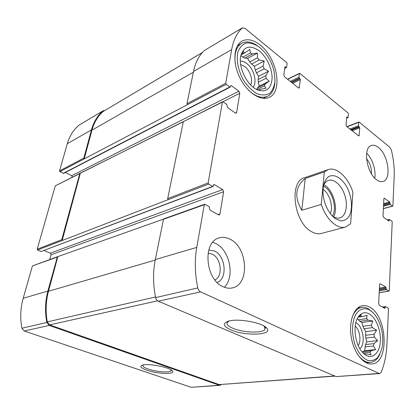 <?xml version="1.0" encoding="UTF-8"?>
<svg xmlns="http://www.w3.org/2000/svg" width="415" height="415" viewBox="0 0 415 415"><rect width="100%" height="100%" fill="white"/><g stroke="black" fill="none" stroke-linecap="round" stroke-linejoin="round"><path stroke-width="0.62" d="M358.171 319.82L366.606 318.616L368.141 320.141L359.701 321.329L357.341 318.544M366.606 318.616L367.13 315.343L362.632 316.5L358.508 316.707M362.632 316.5L358.119 317.164M371.171 350.794L375.674 349.591L373.443 346.027L373.993 343.61L365.475 344.554L364.692 350.727L362.601 351.676L371.171 350.794L369.905 352.185L371.01 354.742L366.248 353.87L364.043 353.881M369.905 352.185L362.985 352.88M365.574 335.299L365.843 338.08L374.33 337.068L374.05 334.262L365.574 335.299L365.786 331.595L363.945 328.747L362.912 326.294L361.973 322.512L359.701 321.329M374.05 334.262L376.644 330.216L372.395 327.643L371.358 325.158L362.912 326.294M372.395 327.643L363.945 328.747M249.757 61.939L257.445 57.789L259.287 59.936L251.594 64.05L249.757 61.939L247.584 58.416L244.871 58.116L242.806 57.182L240.814 55.626M257.445 57.789L257.445 53.027L252.553 53.898L250.489 52.938L242.806 57.182M252.553 53.898L244.871 58.116M250.489 52.938L249.804 49.442L245.706 52.368L241.504 54.251M245.706 52.368L241.115 54.925M259.842 90.553L259.484 89.775L260.817 89.318M259.484 89.775L258.472 90.273M258.109 79.561L258.275 82.212L266.031 78.305L265.849 75.629L258.109 79.561L258.602 76.303L256.465 72.833L255.318 70.104L254.374 66.224L251.594 64.05M265.849 75.629L268.526 71.219L264.184 68.828L263.027 66.068L255.318 70.104M264.184 68.828L256.465 72.833M104.767 110.489L103.008 110.872C97.546 115.526 93.697 121.86 91.456 129.879L83.83 158.089L84.204 158.904L226.159 84.349L229.78 87L230.247 87.083L230.807 85.5L231.274 85.583L238.926 91.207L239.797 93.261L236.643 112.491L236.202 113.165L235.321 113.015L227.508 107.511L226.772 104.424L223.088 101.82L222.404 102.074L208.138 182.942L208.626 184.047L212.61 186.413L213.346 186.039L213.844 184.504L214.27 184.561L222.679 189.582L223.623 191.751L219.966 214.01L219.291 214.944L218.503 214.835L209.902 209.995L209.119 206.634L205.057 204.33L204.294 204.74L196.767 247.402C194.536 260.288 194.874 273.796 197.773 287.927C198.23 289.826 199.159 291.128 200.564 291.844L379.097 373.433L379.756 373.562L381.141 372.312C384.549 364.002 386.479 354.607 386.941 344.123L388.466 308.848L388.113 307.997L385.488 306.566L384.778 308.402L379.367 305.357L378.651 303.63L379.601 284.576L380.093 283.71L385.753 286.962L386.412 289.587L388.85 291.034L389.249 290.64L392.211 221.963L391.885 221.148L389.571 219.514L388.762 220.993L383.699 217.429L383.024 215.774L383.87 198.852L384.233 198.163L389.633 201.934L390.25 204.388L392.538 206.063L392.912 205.767L394.177 176.427C394.509 168.07 393.576 159.287 391.376 150.085L389.794 147.247L359.136 122.072L358.726 122.295L358.477 125.745L359.722 127.877L359.193 135.368L358.866 135.975L346.779 126.58L346.079 124.863L346.691 117.289L346.852 116.994L347.983 117.616L348.144 117.321L348.418 113.845L348.076 112.989L299.884 73.424L299.376 73.611L298.94 77.232L300.367 79.623L299.096 88.068L298.395 87.902L284.617 76.884L283.829 74.991L284.882 67.033L285.043 66.758L286.117 67.412L286.656 67.225L287.133 63.573L286.744 62.634L245 28.36L242.215 27.971C236.939 32.863 233.422 40.068 231.658 49.587L225.713 83.301L226.159 84.349M103.257 110.701L78.866 125.252C73.434 129.822 69.585 135.975 67.308 143.709L59.547 170.892L59.91 171.665L63.635 173.371L230.247 87.083M183.3 121.761L79.846 173.377L61.778 239.668L62.177 240.513L208.626 184.047M79.846 173.377L55.273 185.873L37.2 249.192L37.583 249.996L41.137 251.5L213.035 186.47M163.541 219.12L57.384 256.776L47.886 291.05C45.178 301.202 44.825 311.691 46.817 322.512L49.209 325.443L219.27 385.239L219.95 385.333L221.262 384.591M57.384 256.776L32.422 265.927L23.188 298.286C20.465 307.971 20.029 317.947 21.886 328.224L24.195 330.994L191.18 387.314L219.95 385.333M146.9 370.216C157.648 374.06 175.97 374.646 172.386 370.911C170.14 367.384 148.311 363.13 142.485 365.112C139.336 366.3 140.81 368.001 146.9 370.216M242.448 27.795L204.512 50.423C199.122 55.288 195.46 62.286 193.525 71.427L231.658 49.587M187.393 104.71L186.963 103.724L193.525 71.427M65.404 172.453L71.681 175.701L238.926 91.207M72.418 177.101L71.681 175.701M222.616 101.742L183.321 121.668L222.404 102.074M168.153 199.651L167.691 198.619L183.321 121.668M44.109 250.536L50.319 253.186L222.679 189.582M49.779 259.489L51.076 254.769L50.319 253.186M204.631 204.279L163.842 218.824L163.5 219.265L204.294 204.74M379.756 373.562L336.16 376.602L158.323 301.217C156.948 300.569 156.05 299.355 155.63 297.586C152.995 284.374 152.891 271.701 155.314 259.557L163.5 219.265M230.683 329.775C244.928 336.321 273.791 335.263 266.705 328.083C262.612 322.668 238.143 318.17 228.618 321.111C222.352 323.301 223.042 326.185 230.683 329.775M376.581 179.752C378.905 181.469 381.053 182.04 383.019 181.464C391.791 179.488 388.3 154.733 378.381 147.434C375.865 145.447 373.531 144.804 371.373 145.509C362.752 147.543 366.502 172.941 376.581 179.752M223 286.682C226.149 288.155 229.215 288.57 232.203 287.937C249.82 285.022 247.968 247.729 230.304 239.336C226.595 237.364 222.943 236.882 219.353 237.894C202.473 241.333 204.984 279.378 223 286.682M260.267 45.079C277.163 58.012 283.139 91.663 269.236 97.333C260.905 101.499 247.226 92.784 239.875 77.787C232.421 62.841 233.536 45.764 241.883 41.173C247.335 38.408 253.466 39.71 260.267 45.079M369.49 307.048C387.262 315.39 389.763 363.338 371.767 363.939C363.229 364.858 353.476 352.164 351.147 336.539C348.704 320.93 354.228 306.804 362.575 305.648C364.852 305.3 367.156 305.767 369.49 307.048M321.262 204.398L324.307 171.935L328.021 169.652L304.449 177.765C288.897 181.36 293.695 222.067 311.188 231.446C314.767 233.588 318.149 234.252 321.345 233.438L345.451 227.088C342.308 227.887 338.951 227.166 335.382 224.92C329.292 220.78 324.587 213.943 321.262 204.398L301.819 210.265C294.136 197.192 295.273 186.594 305.222 178.481L301.819 210.265M57.784 256.797L48.477 291.278C45.847 301.15 45.443 311.359 47.269 321.9L49.66 324.878L219.162 384.606L334.988 376.104M80.292 173.397L62.177 240.513L37.583 249.996M202.541 52.378L103.086 111.526C97.841 116.148 94.132 122.368 91.959 130.17L84.204 158.904L59.91 171.665M229.386 320.925L227.301 322.393C226.325 324.229 228.084 326.149 232.592 328.151C242.656 332.726 263.017 333.53 265.04 329.292L264.464 326.605L263.577 325.791M143.372 364.915L142.957 365.293C142.459 366.393 144.213 367.649 148.217 369.06C156.248 371.913 170.062 372.961 170.99 370.73L170.83 369.718M369.111 313.813C376.27 317.61 381.572 331.637 380.197 343.008C378.962 354.472 371.135 360.101 364.002 353.839C355.328 346.945 352.055 325.464 358.244 316.961C361.242 312.728 364.868 311.675 369.111 313.813M369.334 309.844C372.613 311.696 375.461 314.907 377.889 319.472C382.142 328.099 383.6 337.136 382.257 346.582C381.183 351.386 379.429 355.24 377.002 358.14C374.263 360.308 371.218 361.071 367.877 360.428C362.617 358.171 358.342 352.937 355.038 344.725C351.349 333.696 351.879 320.94 356.179 313.75C359.867 308.879 364.251 307.577 369.334 309.844M371.358 325.158L372.8 321.008L368.141 320.141M360.988 316.344L361.06 314.752L358.295 316.889M364.832 354.509L364.593 353.824M373.993 343.61L377.702 340.622L374.33 337.068M373.443 346.027L364.91 346.95M355.847 322.714L355.93 322.756C363.135 325.951 365.937 343.983 359.893 348.802M365.475 344.554L366.787 341.867L365.843 338.08M355.219 326.19C359.795 329.863 361.522 340.86 358.223 345.571M351.671 318.917C353.767 312.106 357.123 308.267 361.735 307.401C363.877 307.079 366.04 307.515 368.235 308.708L373.277 312.931M379.881 354.114C377.619 359.157 374.455 361.921 370.398 362.409C365.61 362.679 361.149 359.717 357.014 353.533M259.359 50.983C266.907 57.057 272.484 69.326 272.079 78.793C270.979 89.017 266.103 92.706 257.45 89.853C247.231 85.734 237.977 67.033 240.778 55.802C243.942 46.164 250.136 44.555 259.359 50.983M259.894 47.523L265.035 52.715C269.485 58.323 272.525 64.626 274.144 71.629L275.026 80.707C274.403 86.242 272.588 90.486 269.568 93.442C265.958 95.383 261.761 95.455 256.978 93.66C252.123 90.755 247.698 86.387 243.693 80.557C238.371 71.131 236.166 60.434 237.837 52.259C239.621 47.455 242.474 44.358 246.396 42.958C250.712 42.709 255.215 44.229 259.894 47.523M263.027 66.068L264.256 60.989L259.287 59.936M243.963 52.881L243.335 51.325L240.882 55.345M261.17 89.147L266.067 88.224L264.339 85.957L256.942 89.614M265.19 84.048L257.414 87.907L259.23 86.102L269.2 81.143L265.19 84.048L264.339 85.957M269.2 81.143L266.031 78.305M257.414 87.907L256.724 89.5M240.347 61.124C242.412 61.026 244.549 61.825 246.754 63.516C253.866 68.745 257.497 82.212 253.109 87.129M259.23 86.102L258.275 82.212M240.653 64.522L244.679 66.416C250.058 70.374 253.238 80.199 250.66 84.904M274.88 82.632C274.341 89.448 271.882 94.003 267.504 96.29C261.86 98.692 255.552 96.679 248.564 90.247M235.186 63.08C234.216 53.276 236.379 46.682 241.67 43.305C246.131 40.971 251.2 41.671 256.89 45.396M212.802 242.272L215.862 243.532C229.863 250.188 235.17 277.07 224.328 287.247M208.797 249.929L214.628 251.07C225.77 256.107 227.705 278.921 217.112 282.444M208.05 253.186L212.293 254.167C221.288 258.197 223.203 276.426 214.892 279.938M366.658 153.156C372.364 158.556 376.192 170.383 374.75 178.128M366.533 158.66C370.066 163.074 371.7 168.111 371.435 173.776M247.584 58.416L257.445 53.027M254.374 66.224L264.256 60.989M258.602 76.303L268.526 71.219M361.973 322.512L372.8 321.008M365.786 331.595L376.644 330.216M366.787 341.867L377.702 340.622M364.692 350.727L375.674 349.591M324.307 171.935L305.222 178.481M328.021 169.652C336.591 166.441 348.226 177.366 352.906 192.207L350.628 223.773L345.451 227.088M335.875 218.964C332.674 216.832 329.873 213.518 327.471 209.015C325.142 204.496 323.69 199.714 323.119 194.661C322.507 186.376 324.582 179.679 328.597 176.629C334.319 173.444 342.173 178.248 347.22 187.658C351.977 197.353 352.849 209.378 349.181 216.288C347.028 219.25 344.305 220.796 341.021 220.925L335.875 218.964M323.254 186.439C324.38 183.217 326.128 181.189 328.509 180.369C334.288 178.414 341.996 185.821 344.995 195.859C348.081 205.876 345.788 216.319 339.901 217.906C337.769 218.472 335.502 217.984 333.1 216.448L332.161 215.774M323.918 184.8C332.861 189.162 338.63 208.174 333.624 216.77M323.358 186.148C331.933 189.655 337.587 208.278 332.405 215.961M322.958 189.302C329.458 193.219 333.546 206.691 330.319 213.564M78.866 125.252L103.008 110.872M67.308 143.709L91.456 129.879M59.547 170.892L83.83 158.089M55.273 185.873L79.618 173.662M37.2 249.192L61.778 239.668M32.422 265.927L57.047 257.16M23.188 298.286L47.886 291.05M21.886 328.224L46.817 322.512M24.195 330.994L49.209 325.443M191.18 387.314L219.27 385.239M287.662 79.322L299.376 73.611M290.282 81.413L298.94 77.232M291.133 82.097L299.319 78.155M291.802 82.632L299.988 78.7M292.658 83.316L300.367 79.623M298.458 87.949L299.433 87.492M284.872 67.126L285.421 66.846M284.742 68.107L286.117 67.412M204.512 50.423L242.215 27.971M186.963 103.724L225.713 83.301M63.199 173.356L229.78 87M230.59 85.941L231.274 85.583M80.131 173.34L183.347 121.574M222.917 101.732L239.797 93.261M235.414 113.072L236.643 112.491M167.691 198.619L208.138 182.942M41.137 251.5L212.61 186.413M213.559 184.831L214.27 184.561M51.076 254.769L223.623 191.751M218.129 214.622L219.966 214.01M155.314 259.557L196.767 247.402M155.63 297.586L197.773 287.927M158.323 301.217L200.564 291.844M336.16 376.602L379.097 373.433M382.946 307.37L385.234 307.017M384.274 308.117L385.187 307.977M379.808 283.896L380.431 283.782M379.424 288.088L385.753 286.962M379.383 288.996L386.106 287.808M379.336 289.924L386.059 288.741M379.289 290.832L386.412 289.587M379.196 292.7L388.85 291.034M387.662 220.22L389.187 219.826M388.539 220.837L389.146 220.676M383.942 198.469L384.643 198.266M383.631 203.615L389.633 201.934M383.585 204.522L389.96 202.748M383.543 205.347L389.924 203.578M383.502 206.255L390.25 204.388M383.382 208.569L392.538 206.063M347.096 126.834L358.726 122.295M349.881 129.065L358.477 125.745M350.691 129.708L358.819 126.58M351.256 130.16L359.38 127.042M352.065 130.808L359.722 127.877M358.223 135.731L359.193 135.368M346.701 117.238L347.127 117.066M346.639 117.974L347.713 117.544M48.477 291.278L155.21 260.075M47.269 321.9L155.511 296.99M49.66 324.878L157.607 300.818M219.162 384.606L334.646 375.959M91.959 130.17L193.364 72.205M103.086 111.526L202.458 52.472M287.512 79.203L299.531 73.336M284.7 68.408L286.495 67.5M382.371 307.048L385.488 306.566M379.196 292.767L389.011 291.071M387.34 219.992L389.379 219.468M383.377 208.672L392.73 206.115M346.904 126.684L358.882 122.005M346.624 118.161L347.983 117.616M265.263 326.828L265.237 327.113M265.18 327.731L265.04 329.292M264.464 326.605L266.705 328.083M171.073 370.19L170.99 370.73M170.954 369.791L172.386 370.911M361.735 307.401L357.585 308.055M370.398 362.409L366.144 362.788M241.67 43.305L237.453 45.723M267.504 96.29L263.193 98.345"/></g></svg>
